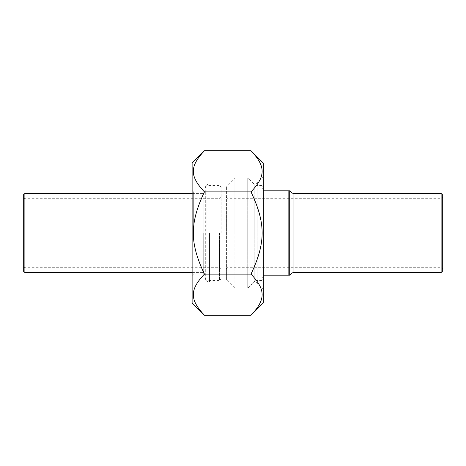 <?xml version="1.0" encoding="UTF-8"?>
<svg xmlns="http://www.w3.org/2000/svg" width="466" height="466" viewBox="0 0 466 466"><rect width="100%" height="100%" fill="white"/><g stroke="black" fill="none" stroke-linecap="round" stroke-linejoin="round"><path stroke-width="0.35" stroke-dasharray="2.33 1.75" d="M263.337 302.9L263.337 163.1M250.999 150.763C265.841 166.484 265.841 176.16 250.999 191.881C265.841 223.325 265.841 242.675 250.999 274.119C265.841 289.84 265.841 299.516 250.999 315.237M204.452 315.237C189.61 299.516 189.61 289.84 204.452 274.119C189.61 242.675 189.61 223.325 204.452 191.881C189.61 176.16 189.61 166.484 204.452 150.763M192.114 163.1L192.114 302.9M250.999 191.881L204.452 191.881M250.999 274.119L204.452 274.119M205.302 233L205.302 278.895L205.302 233M255.951 233L255.951 183.854L255.951 233M193.699 233L193.699 192.114L193.699 233M192.114 233L192.114 190.53L192.114 233M203.724 233L203.724 273.886L203.724 233M263.337 233L263.337 176.468L263.337 233M263.337 275.202L261.921 280.48L263.337 275.202L288.128 275.202L288.128 190.798L289.712 190.798L289.712 275.202L288.128 275.202M290.021 275.202L289.712 275.202L289.712 190.798L289.712 275.202M263.337 190.798L261.921 185.52L263.337 190.798L288.128 190.798M441.116 272.563L441.116 193.437M261.921 280.48L257.168 280.48L257.168 185.52L257.168 280.48A4.223 4.223 0 0 0 254.186 281.714L254.186 184.286L254.186 281.714L247.772 288.128L247.772 177.872L247.772 288.128L234.847 288.128L234.847 233L234.847 288.128L226.406 279.687L226.406 186.313L226.406 279.687M441.116 233L441.116 198.708L441.116 233M442.7 195.015L442.7 270.985M227.99 233L227.99 267.292L227.99 233M234.847 233L234.847 177.872L234.847 233M192.114 272.563L203.193 272.563L203.193 193.437L203.193 272.563A2.109 2.109 0 0 1 205.302 274.678L205.302 191.322L205.302 274.678M24.884 193.437L24.884 272.563M23.3 270.985L23.3 195.015M23.3 233L23.3 197.13L23.3 233M24.884 233L24.884 198.708L24.884 233M219.55 233L219.55 280.48L219.55 233M206.887 233L206.887 185.52L206.887 233M221.129 233L221.129 187.105L221.129 233M209.525 233L209.525 282.146L209.525 233M293.93 193.437L293.93 272.563M263.337 289.532L255.951 282.146L209.525 282.146C206.962 281.895 205.553 280.485 205.302 277.922M263.337 176.468L255.951 183.854L209.525 183.854C206.962 184.105 205.553 185.515 205.302 188.078M205.302 190.53L203.724 192.114L193.699 192.114L192.114 190.53M205.302 275.47L203.724 273.886L193.699 273.886L192.114 275.47M261.921 185.52L257.168 185.52L254.186 184.286L247.772 177.872L234.847 177.872L226.406 186.313M226.406 268.87L227.99 267.292L441.116 267.292L442.7 268.87M226.406 197.13L227.99 198.708L441.116 198.708L442.7 197.13M192.114 193.437L203.193 193.437C204.463 193.32 205.168 192.615 205.302 191.322M221.129 197.13L219.55 198.708L24.884 198.708L23.3 197.13M221.129 268.87L219.55 267.292L24.884 267.292L23.3 268.87M205.302 278.895L206.887 280.48L219.55 280.48L221.129 278.895M205.302 187.105L206.887 185.52L219.55 185.52L221.129 187.105"/><path stroke-width="0.7" d="M250.999 150.763L263.337 163.1L263.337 302.9L250.999 315.237C265.841 299.516 265.841 289.84 250.999 274.119C265.841 242.675 265.841 223.325 250.999 191.881C265.841 176.16 265.841 166.484 250.999 150.763L204.452 150.763C189.61 166.484 189.61 176.16 204.452 191.881C189.61 223.325 189.61 242.675 204.452 274.119C189.61 289.84 189.61 299.516 204.452 315.237L192.114 302.9L192.114 163.1L204.452 150.763M250.999 315.237L204.452 315.237M250.999 274.119L204.452 274.119M250.999 191.881L204.452 191.881M263.337 275.202L290.021 275.202A4.223 4.223 0 0 1 293.93 272.563L293.93 193.437C292.095 193.349 290.79 192.47 290.021 190.798M289.712 275.202L289.712 190.798L263.337 190.798M288.128 190.798L288.128 275.202M441.116 272.563L442.7 270.985L442.7 195.015L441.116 193.437L441.116 272.563L293.93 272.563M24.884 193.437L23.3 195.015L23.3 270.985L24.884 272.563L24.884 193.437L192.114 193.437M441.116 193.437L293.93 193.437M24.884 272.563L192.114 272.563"/></g></svg>
